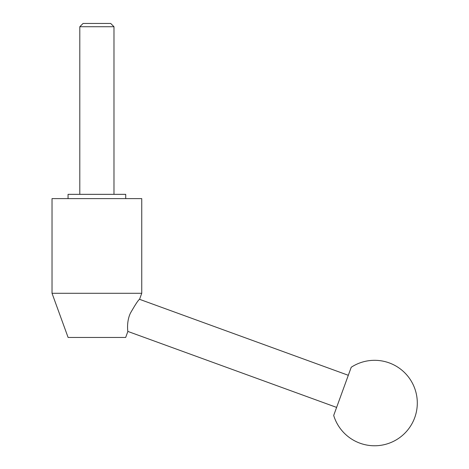 <?xml version="1.0" encoding="UTF-8"?>
<svg xmlns="http://www.w3.org/2000/svg" width="469" height="469" viewBox="0 0 469 469"><rect width="100%" height="100%" fill="white"/><g stroke="black" fill="none" stroke-linecap="round" stroke-linejoin="round"><path stroke-width="0.7" d="M125.674 337.451L127.867 331.431C127.82 331.659 126.319 321.716 130.423 313.157C135.389 304.451 138.431 299.838 139.557 299.316L141.744 293.295L52.03 293.295L68.105 337.451L125.674 337.451M52.03 293.295L52.03 198.61L141.744 198.61L141.744 293.295M68.052 198.61L68.052 194.336L125.727 194.336L125.727 198.61M113.979 26.727L79.8 26.727L83.077 23.45L110.702 23.45L113.979 26.727L113.979 194.336M79.8 194.336L79.8 26.727M139.557 299.316L348.309 375.294L336.619 407.409L127.867 331.431M348.309 375.294L351.228 367.262A42.72 42.72 0 0 1 414.725 417.65A42.72 42.72 0 0 1 333.694 415.44L336.619 407.409M351.228 367.262L333.694 415.44"/></g></svg>
